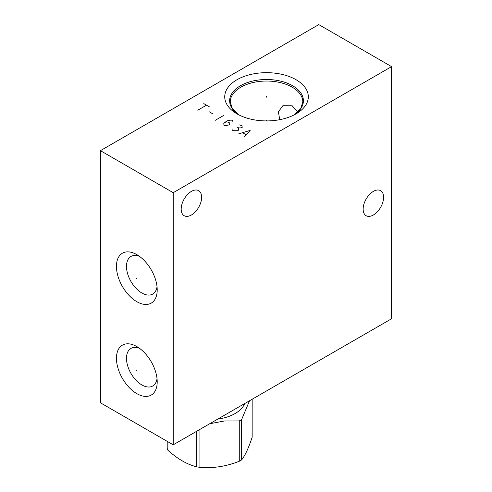 <?xml version="1.0" encoding="UTF-8"?>
<svg xmlns="http://www.w3.org/2000/svg" width="492" height="492" viewBox="0 0 492 492"><rect width="100%" height="100%" fill="white"/><g stroke="black" fill="none" stroke-linecap="round" stroke-linejoin="round"><path stroke-width="0.74" d="M100.43 150.663L100.43 402.794L173.215 444.817L391.571 318.754L391.571 66.623L318.785 24.6L100.43 150.663L173.215 192.686L391.571 66.623M173.215 444.817L173.215 192.686M373.373 215.004A14.465 8.352 120 0 0 382.819 202.255A14.465 8.352 120 0 0 380.605 190.668A14.465 8.352 120 0 0 373.373 191.382A14.465 8.352 120 0 0 363.926 204.131A14.465 8.352 120 0 0 366.14 215.717A14.465 8.352 120 0 0 373.373 215.004M191.413 214.998A14.465 8.352 120 0 0 200.859 202.255A14.465 8.352 120 0 0 198.645 190.668A14.465 8.352 120 0 0 191.413 191.382A14.465 8.352 120 0 0 181.966 204.125A14.465 8.352 120 0 0 184.18 215.717A14.465 8.352 120 0 0 191.413 214.998M157.206 289.923A28.819 16.642 60 0 1 136.825 301.688A28.819 16.642 60 0 1 116.444 266.393A28.819 16.642 60 0 1 136.825 254.628A28.819 16.642 60 0 1 157.206 289.923M157.206 381.866A28.819 16.642 60 0 1 136.825 393.637A28.819 16.642 60 0 1 116.444 358.336A28.819 16.642 60 0 1 136.825 346.571A28.819 16.642 60 0 1 157.206 381.866M296.073 79.735A41.789 24.126 180 0 1 296.073 113.855A41.789 24.126 180 0 1 236.972 113.855L236.972 113.855A41.789 24.126 180 0 1 236.978 79.735A41.789 24.126 180 0 1 296.073 79.735M279.72 119.685L278.404 111.77L282.863 105.712L292.18 105.768L297.728 112.127M157.028 286.719A21.716 12.54 60 0 1 152.704 294.068A21.716 12.54 60 0 1 135.97 288.25A21.716 12.54 60 0 1 126.487 266.393A21.716 12.54 -120 0 1 130.989 256.449A21.716 12.54 -120 0 1 139.513 256.387M157.028 378.662A21.716 12.54 60 0 1 152.704 386.011A21.716 12.54 60 0 1 135.97 380.193A21.716 12.54 60 0 1 126.487 358.336A21.716 12.54 -120 0 1 130.989 348.391A21.716 12.54 -120 0 1 139.513 348.33M244.702 403.545A36.027 20.799 180 0 1 235.084 413.557A36.027 20.799 0 0 1 217.747 419.11M249.536 400.752L241.621 419.565A43.64 25.197 180 0 1 240.471 420.254A43.64 25.197 0 0 1 239.272 420.918L224.37 420.992L209.727 423.741M196.72 431.25L196.72 466.846C187.114 464.466 177.514 458.919 167.913 450.217A43.64 25.197 180 0 1 167.052 448.366L167.052 441.256M167.913 441.754L167.913 450.217M199.924 429.399L199.924 467.345A43.64 25.197 180 0 1 196.72 466.846M239.272 420.918L239.272 461.256C226.154 466.447 213.042 468.476 199.924 467.345M241.621 419.565L241.621 459.903A43.64 25.197 180 0 1 240.471 460.592A43.64 25.197 180 0 1 239.272 461.256M252.162 399.24L252.162 437.185C248.651 447.917 245.133 455.487 241.621 459.903M266.523 97.158L266.523 96.426L266.523 97.158M266.523 120.491L266.523 120.921M203.786 103.603L209.241 106.752M206.517 105.177L197.778 110.22M209.241 111.795L212.519 113.683M223.983 115.263L215.25 120.306M224.709 122.403L226.714 121.881L229.075 122.403L229.985 123.769L229.075 124.925L225.803 125.558L223.983 125.349L223.798 123.56L224.709 122.403L227.624 120.725L230.896 120.091L232.716 120.306L232.9 122.09M231.99 128.289L232.169 130.072L233.263 130.706L237.63 130.706L238.356 130.282L238.725 128.812L238.356 127.76L240.176 127.975L242.181 127.446L241.996 125.663L239.087 124.82M237.267 127.133L238.356 127.76M244.18 137.01L250.182 130.386L238.725 133.855M242.722 132.803L246 134.697M137.139 277.974L136.505 278.343L137.139 277.974M137.139 369.923L136.505 370.285L137.139 369.923M238.817 114.851A36.888 21.297 0 0 1 241.295 85.264A36.888 21.297 0 0 1 292.605 85.737A36.888 21.297 180 0 1 294.234 114.851M294.222 114.857L300.686 108.658L302.808 101.985A36.285 20.947 180 0 0 292.18 87.17A36.285 20.947 0 0 0 252.642 82.631A36.285 20.947 0 0 0 230.244 101.985L232.365 108.658L238.829 114.857"/></g></svg>

